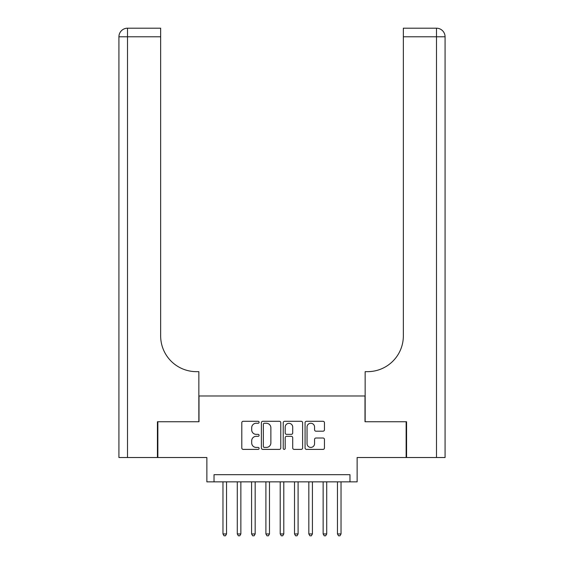 <?xml version="1.0" encoding="UTF-8"?>
<svg xmlns="http://www.w3.org/2000/svg" width="564" height="564" viewBox="0 0 564 564"><rect width="100%" height="100%" fill="white"/><g stroke="black" fill="none" stroke-linecap="round" stroke-linejoin="round"><path stroke-width="0.85" d="M259.102 422.274A0.98 0.98 0 0 0 258.122 421.294L243.197 421.294A1.403 1.403 0 0 0 241.794 422.697L241.794 447.978A1.403 1.403 0 0 0 243.197 449.388L258.122 449.388A0.98 0.98 0 0 0 259.102 448.401A0.98 0.98 0 0 0 258.122 447.421L256.19 447.421A4.498 4.498 0 0 1 251.692 442.923L251.692 440.815A4.498 4.498 0 0 1 256.19 436.324L258.122 436.324A0.98 0.98 0 0 0 259.102 435.337A0.98 0.98 0 0 0 258.122 434.358L256.19 434.358A4.498 4.498 0 0 1 251.692 429.86L251.692 427.752A4.498 4.498 0 0 1 256.19 423.261L258.122 423.261A0.98 0.98 0 0 0 259.102 422.274M323.052 431.192A1.403 1.403 0 0 0 324.455 429.789L324.455 422.697A1.403 1.403 0 0 0 323.052 421.294L306.478 421.294A1.403 1.403 0 0 0 305.075 422.697L305.075 447.978A1.403 1.403 0 0 0 306.478 449.388L323.052 449.388A1.403 1.403 0 0 0 324.455 447.978L324.455 439.412A1.403 1.403 0 0 0 323.052 438.009L315.96 438.009A1.403 1.403 0 0 0 314.557 439.412L314.557 443.664A3.758 3.758 0 0 1 310.799 447.421A3.758 3.758 0 0 1 307.042 443.664L307.042 427.019A3.758 3.758 0 0 1 310.799 423.261A3.758 3.758 0 0 1 314.557 427.019L314.557 429.789A1.403 1.403 0 0 0 315.96 431.192L323.052 431.192M349.976 481.846L357.132 481.846L357.132 457.524L406.143 457.524L406.143 421.745L365 421.745L365 395.984L199 395.984L199 421.745L157.857 421.745L157.857 457.524L206.868 457.524L206.868 481.846L349.976 481.846L349.976 474.691L214.024 474.691L214.024 481.846M280.773 422.697A1.403 1.403 0 0 0 279.363 421.294L262.789 421.294A1.403 1.403 0 0 0 261.386 422.697L261.386 447.978A1.403 1.403 0 0 0 262.789 449.388L279.363 449.388A1.403 1.403 0 0 0 280.773 447.978L280.773 422.697M284.637 421.294L301.211 421.294A1.403 1.403 0 0 1 302.614 422.697L302.614 447.978A1.403 1.403 0 0 1 301.211 449.388L294.119 449.388A1.403 1.403 0 0 1 292.709 447.978L292.709 437.727A1.403 1.403 0 0 0 291.306 436.324L286.604 436.324A1.403 1.403 0 0 0 285.194 437.727L285.194 448.401A0.98 0.98 0 0 1 284.214 449.388A0.98 0.98 0 0 1 283.227 448.401L283.227 422.697A1.403 1.403 0 0 1 284.637 421.294M264.333 423.261A0.98 0.98 0 0 0 263.353 424.241L263.353 446.434A0.98 0.98 0 0 0 264.333 447.421L266.37 447.421A4.498 4.498 0 0 0 270.868 442.923L270.868 427.752A4.498 4.498 0 0 0 266.37 423.261L264.333 423.261M292.709 427.089A3.758 3.758 0 0 0 288.951 423.331A3.758 3.758 0 0 0 285.194 427.089L285.194 432.948A1.403 1.403 0 0 0 286.604 434.358L291.306 434.358A1.403 1.403 0 0 0 292.709 432.948L292.709 427.089M222.97 481.846L222.97 533.939L226.545 533.939L226.545 481.846M226.545 533.939L225.473 535.8L224.042 535.8L222.97 533.939M157.427 421.745L198.852 421.745L198.852 371.655L196.42 371.655A35.779 35.779 0 0 1 160.648 335.883L160.648 36.787L127.513 36.787L127.513 457.524L157.427 457.524L157.427 421.745M127.513 457.524L118.926 457.524L118.926 36.787A8.587 8.587 0 0 1 127.513 28.2L160.648 28.2L160.648 36.787M118.926 371.655L118.926 36.787L127.513 36.787L127.513 28.2M196.42 371.655A35.779 35.779 0 0 1 160.648 335.883M445.074 457.524L406.574 457.524L406.574 421.745L365.148 421.745L365.148 371.655L367.58 371.655A35.779 35.779 0 0 0 403.352 335.883L403.352 28.2L436.487 28.2A8.587 8.587 0 0 1 445.074 36.787L445.074 457.524L445.074 36.787A8.587 8.587 0 0 0 436.487 28.2A8.587 8.587 0 0 1 445.074 36.787A8.587 8.587 0 0 0 436.487 28.2L436.487 36.787L403.352 36.787M434.336 28.2L403.352 28.2M367.58 371.655A35.779 35.779 0 0 0 403.352 335.883M237.282 481.846L237.282 533.939L240.856 533.939L240.856 481.846M240.856 533.939L239.785 535.8L238.353 535.8L237.282 533.939M251.586 481.846L251.586 533.939L255.168 533.939L255.168 481.846M255.168 533.939L254.096 535.8L252.665 535.8L251.586 533.939M265.898 481.846L265.898 533.939L269.479 533.939L269.479 481.846M269.479 533.939L268.408 535.8L266.976 535.8L265.898 533.939M280.209 481.846L280.209 533.939L283.791 533.939L283.791 481.846M283.791 533.939L282.712 535.8L281.288 535.8L280.209 533.939M294.521 481.846L294.521 533.939L298.102 533.939L298.102 481.846M298.102 533.939L297.024 535.8L295.592 535.8L294.521 533.939M308.832 481.846L308.832 533.939L312.414 533.939L312.414 481.846M312.414 533.939L311.335 535.8L309.904 535.8L308.832 533.939M323.144 481.846L323.144 533.939L326.718 533.939L326.718 481.846M326.718 533.939L325.647 535.8L324.215 535.8L323.144 533.939M337.455 481.846L337.455 533.939L341.03 533.939L341.03 481.846M341.03 533.939L339.958 535.8L338.527 535.8L337.455 533.939M436.487 457.524L436.487 36.787L445.074 36.787"/></g></svg>
